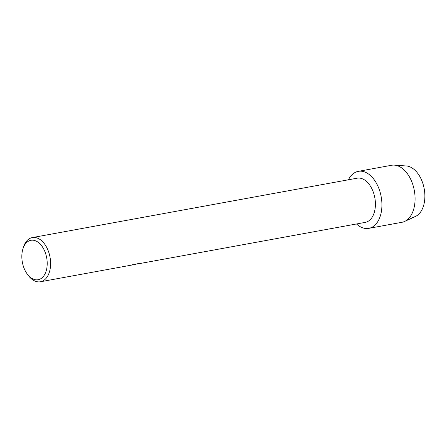 <?xml version="1.0" encoding="UTF-8"?>
<svg xmlns="http://www.w3.org/2000/svg" width="447" height="447" viewBox="0 0 447 447"><rect width="100%" height="100%" fill="white"/><g stroke="black" fill="none" stroke-linecap="round" stroke-linejoin="round"><path stroke-width="0.67" d="M22.741 249.515A20.048 12.371 79.6 0 1 31.664 240.195A20.048 12.371 79.6 0 1 46.885 258.997A20.048 12.371 79.6 0 1 37.375 279.828A20.048 12.371 79.6 0 1 27.217 273.994A20.048 12.371 79.6 0 1 22.741 249.515L23.188 247.912A22.462 13.857 79.6 0 1 32.346 237.575L357.153 178.191A22.462 13.857 79.6 0 1 357.991 178.079A22.462 13.857 79.6 0 1 374.944 198.468A22.462 13.857 79.6 0 1 365.233 222.377L138.983 263.696M367.697 228.501A28.982 17.886 79.6 0 1 356.488 223.975A28.982 17.886 79.6 0 0 367.697 228.501A28.982 17.886 79.6 0 0 381.447 198.379A28.982 17.886 79.6 0 0 359.438 171.195A28.982 17.886 79.6 0 1 381.313 197.507A28.982 17.886 79.6 0 1 368.781 228.361A28.982 17.886 79.6 0 1 367.697 228.501M348.409 179.789A28.982 17.886 79.6 0 1 359.438 171.195A28.982 17.886 79.6 0 0 358.354 171.341A28.982 17.886 79.6 0 0 348.409 179.789M131.558 265.026L131.15 265.149A22.462 13.857 -100.4 0 0 132.413 264.697L133.675 264.669M32.346 237.575A22.462 13.857 79.6 0 1 33.19 237.463A22.462 13.857 79.6 0 1 50.137 257.852A22.462 13.857 79.6 0 1 40.426 281.766A22.462 13.857 79.6 0 1 39.587 281.878A22.462 13.857 79.6 0 1 28.206 275.335L27.217 273.994M132.379 264.903L134.441 264.512M137.274 264.009L140.632 263.171M134.284 264.607L140.347 262.998L140.637 263.194L139.81 263.596M404.742 165.977A25.965 16.019 79.6 0 1 424.454 190.327A25.965 16.019 79.6 0 1 412.14 217.315M358.354 171.341L391.522 165.278A28.982 17.886 79.6 0 1 392.606 165.133A28.982 17.886 79.6 0 1 394.343 165.122L406.295 165.971A25.965 16.019 79.6 0 1 424.197 188.763A25.965 16.019 79.6 0 1 415.52 216.421L404.636 221.438A28.982 17.886 79.6 0 1 401.948 222.293L368.781 228.361M394.343 165.122A28.982 17.886 79.6 0 1 414.324 190.567A28.982 17.886 79.6 0 1 404.636 221.438M132.385 264.954L40.426 281.766"/></g></svg>

